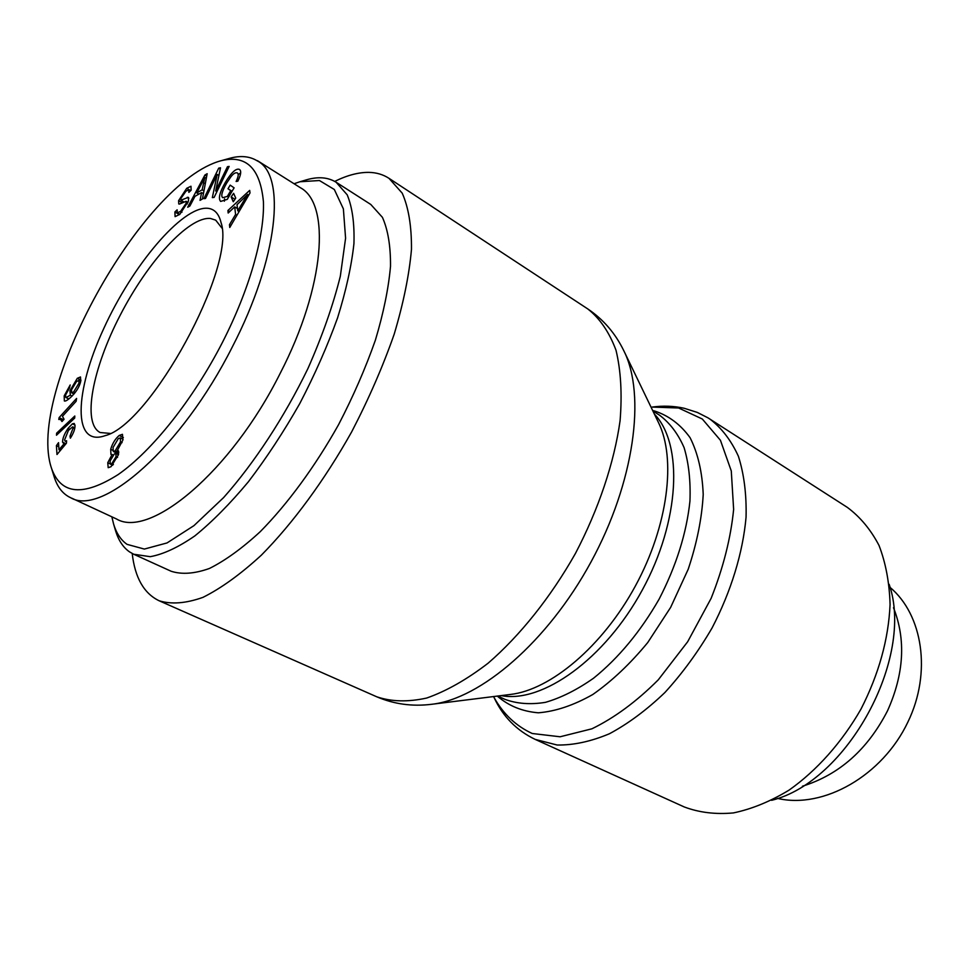 <?xml version="1.0" encoding="UTF-8"?>
<svg xmlns="http://www.w3.org/2000/svg" width="970" height="970" viewBox="0 0 970 970"><rect width="100%" height="100%" fill="white"/><g stroke="black" fill="none" stroke-linecap="round" stroke-linejoin="round"><path stroke-width="1.45" d="M709.652 418.882C721.583 427.903 731.174 440.38 738.412 456.312C744.051 474.075 746.609 494.348 746.063 517.131C742.935 552.548 731.162 591.239 712.077 627.942C698.182 651.767 682.456 673.289 664.899 692.519C646.735 709.919 628.245 723.656 609.451 733.744C590.924 741.516 573.5 745.275 557.168 745.021L535.21 739.407L684.286 806.967C699.212 812.569 715.581 814.557 733.405 812.921C751.75 809.089 770.301 801.487 789.034 790.138C816.764 770.592 841.936 742.365 861.033 709.009C878.856 674.041 888.532 639.206 890.072 604.492C889.429 582.594 885.743 562.903 879.002 545.407C870.696 529.559 860.135 516.889 847.331 507.383L707.954 417.827L697.321 412.42L684.129 408.249C673.689 405.969 663.056 405.581 652.24 407.073L678.624 407.994L702.316 419.016L720.431 440.271L731.283 470.959L733.635 509.383C730.786 538.071 723.293 567.705 711.155 598.284L687.657 641.764L658.266 679.837C636.526 701.565 614.41 717.897 591.894 728.809L560.114 736.776L532.251 733.502C516.137 726.093 503.418 714.138 494.106 697.612L493.621 696.557M132.211 553.506C134.951 577.659 143.899 593.397 159.08 600.745C171.314 604.553 185.937 603.425 202.96 597.362C221.124 588.305 240.608 574.228 261.391 555.131C292.952 523.194 324.598 480.162 351.698 431.808C368.733 398.997 382.883 366.478 394.172 334.25C403.484 303.04 409.243 274.728 411.474 249.326C411.644 226.192 408.552 207.459 402.211 193.151L388.982 178.322C383.126 174.515 376.445 172.539 368.964 172.381C358.56 172.248 347.151 175.255 334.735 181.402M889.163 584.316C914.734 657.866 847.246 781.868 771.599 800.323M802.445 786.221C839.268 774.703 867.629 749.555 887.538 710.768C904.064 673.883 906.053 639.533 893.503 607.717M889.999 587.335C922.676 614.628 931.928 672.574 907.92 721.983C882.567 775.673 823.494 809.235 777.479 798.395M294.068 183.742L299.936 181.754L319.433 180.529L334.323 189.489L343.38 208.877L345.587 238.232L340.325 276.232C333.11 305.198 322.319 335.947 307.963 368.467C284.307 417.233 254.298 463.042 223.597 497.598L193.964 525.631L167.022 542.945L144.36 549.068L127.07 544.364C120.886 540.06 116.412 533.306 113.611 524.091L111.841 516.816M115.26 529.668L115.588 530.808C118.473 540.326 123.093 547.335 129.459 551.833L133.69 554.234L150.241 556.683C163.372 554.294 178.25 547.359 194.861 535.889C212.187 521.812 230.023 503.782 248.368 481.799C266.568 457.901 283.701 431.82 299.779 403.544C314.789 374.687 327.387 346.144 337.572 317.881C346.084 290.539 351.54 265.768 353.941 243.579C354.559 223.403 352.316 207.143 347.187 194.812L336.141 182.251C328.078 177.255 318.245 176.431 306.641 179.777L305.501 180.105M336.141 182.251L370.782 204.464L382.422 217.341C387.976 229.817 390.68 246.137 390.51 266.289C388.546 288.405 383.514 313.007 375.402 340.094C365.605 368.042 353.322 396.233 338.566 424.654C315.092 466.546 287.678 503.879 260.263 531.657C242.209 548.292 225.27 560.563 209.423 568.468C194.582 573.755 181.827 574.689 171.156 571.257L133.69 554.234M110.144 433.42L100.128 432.511C81.88 423.259 92.489 368.551 120.195 315.214C147.67 261.779 188.58 216.504 210.369 218.444L215.704 220.154L221.912 228.071M207.495 208.259C181.911 206.367 132.259 265.768 103.669 328.733C74.46 391.747 72.326 447.255 104.966 435.712C150.326 425.018 236.668 266.374 221.014 222.482C218.832 213.582 214.321 208.841 207.495 208.259M222.542 342.192C193.175 399.495 151.853 451.183 118.097 474.609C83.177 496.664 61.013 494.651 51.604 468.546C25.317 393.08 141.268 182.057 221.063 160.729C246.15 154.509 260.275 168.21 263.428 201.808C264.616 236.025 249.363 289.654 222.542 342.192M64.178 395.905L70.204 384.945L69.5 387.988L65.742 394.681L65.536 396.912L65.996 397.542L70.373 395.19L69.949 390.704L77.297 378.312L80.498 376.954L80.68 381.586C79.297 387.2 75.83 392.595 70.276 397.736C67.269 400.367 65.293 401.434 64.347 400.962L64.178 395.905L65.475 396.548M74.811 416.009L74.69 418.082L56.478 435.227L56.624 433.166L74.811 416.009M122.863 440.089L117.273 450.565L118.194 450.638L118.449 454.712L111.016 466.703L108.179 467.685L107.767 462.69L112.108 454.481L110.956 454.445L110.701 449.292C112.399 443.496 115.224 438.889 119.189 435.457L122.45 434.317L122.863 440.089M228.18 213.024L227.914 210.514L249.678 190.387L250.017 192.933L229.769 227.477L229.466 224.713L235.589 214.443L234.704 206.877L228.18 213.024M230.727 190.666L228.011 188.774L230.169 185.124L234.097 187.84L227.283 199.359L220.639 201.433C218.08 198.692 219.644 192.351 225.331 182.408C231.43 172.381 236.122 168.052 239.408 169.398L239.444 169.423C241.53 170.878 240.996 174.806 237.832 181.196L236.11 181.463C238.39 176.807 238.814 173.969 237.371 172.939L237.335 172.915C235.419 172.284 233.224 173.666 230.714 177.061L226.713 183.003C222.009 191.333 220.687 196.231 222.76 197.686L227.319 196.413L230.727 190.666L231.975 191.429M179.814 214.346L175.085 216.649L174.891 211.957L177.134 209.823L177.267 212.854L180.578 211.375L186.179 203.227L186.119 201.287L179.474 204.076L178.747 203.955L178.613 200.632L186.725 188.289L190.969 186.24L191.151 190.193L188.859 192.375L188.726 189.78L185.973 191.175L180.881 198.498L180.917 200.196L188.374 197.346L188.495 200.996L179.814 214.346L177.267 212.854M189.877 206.028L187.695 207.24L204.912 175.024L207.168 173.703L202.427 199.008L200.026 200.353L201.602 192.569L194.994 196.304L189.877 206.028M205.507 198.486L203.882 198.68L218.735 168.113L220.505 167.822L215.692 190.957L227.465 166.694L229.15 166.416L214.115 197.407L212.333 197.625L217.195 174.418L205.507 198.486M233.273 201.736L231.151 196.946L233.612 193.333L235.746 198.098L233.273 201.736M75.005 425.321C75.126 428.898 73.575 433.19 70.361 438.173L69.985 436.148L73.174 427.903L72.689 426.836L68.421 430.413L64.578 439.968L65.099 441.144L66.59 440.732L66.457 443.181L56.987 454.506L56.418 445.618L58.527 442.659L59 449.765L63.947 443.92L62.565 442.138C62.565 438.416 64.396 433.845 68.033 428.413L72.423 423.817L74.181 423.453L75.005 425.321M59.109 417.609L76.594 398.415L76.133 401.289L62.456 416.288L64.056 419.258L61.983 421.526L60.552 419.44L58.794 419.476L59.109 417.609L63.559 419.804M79.006 383.126L78.8 380.434L76.533 381.513L71.525 389.819L71.683 392.826L73.635 391.953L79.006 383.126L80.037 383.647M70.373 395.19L72.083 396.051M56.624 433.166L57.982 433.82M114.314 453.972L110.095 460.956L110.325 464.096L111.792 463.624L116.048 456.627L115.866 453.451L114.314 453.972M118.364 438.525L113.041 447.473L113.296 451.462L115.187 450.832L120.51 441.871L120.304 437.919L118.364 438.525M117.273 450.565L118.704 451.268M115.782 453.414L115.915 452.735M112.108 454.481L113.211 455.015M247.605 194.473L237.032 204.67L237.759 210.781L247.605 194.473L248.72 195.152M237.759 210.781L239.081 211.593M227.914 210.514L229.696 211.593M234.704 206.877L237.492 208.574M235.589 214.443L236.935 215.255M229.466 224.713L230.896 225.561M228.011 188.774L232.072 191.26M227.319 196.413L228.568 197.177M239.093 174.006L240.681 172.878M224.373 201.202L224.579 198.802M174.891 211.957L179.45 214.649M180.929 200.208L183.863 201.966L180.917 200.196M204.815 177.413L196.801 192.872L202.16 189.817L204.815 177.413L206.307 178.322M202.16 189.817L203.942 190.896M196.801 192.872L198.862 194.109M201.602 192.569L203.433 193.673M204.912 175.024L206.719 176.128M217.195 174.418L218.917 175.473M227.465 166.694L228.665 167.434M215.692 190.957L216.892 191.684M218.735 168.113L220.251 169.059M231.151 196.946L234.946 199.274M63.947 443.92L65.293 444.575M59 449.765L60.395 450.432M56.418 445.618L58.806 446.77M69.985 436.148L71.259 436.767M257.426 160.656L300.276 187.659C330.673 203.567 325.314 286.114 280.221 373.268C230.666 472.511 149.55 538.92 116.521 518.986M51.604 468.546L54.368 477.446C57.594 487.437 63.05 494.203 70.737 497.768C101.717 516.67 181.511 447.934 232.363 346.848C278.22 258.311 286.489 175.109 257.268 160.874C249.775 156.255 240.706 155.358 230.072 158.207L221.063 160.729M501.187 695.611C542.06 703.614 604.783 659.248 642.322 589.978C680.115 520.841 683.316 444.066 654.398 414.093M623.892 350.91L658.412 422.423C676.442 458.531 668.124 525.934 635.302 586.147C602.552 646.408 550.463 689.997 510.353 694.459L431.553 704.305C480.502 699.055 547.662 641.752 590.972 562.03C634.404 482.369 646.068 394.863 623.892 350.91C615.416 333.413 603.376 319.433 587.796 308.945C599.909 318.5 609.305 332.261 616.011 350.243C620.873 370.491 622.231 393.978 620.085 420.689C614.252 462.472 598.757 508.886 575.392 553.543C550.572 597.411 520.005 635.629 488.092 663.213C466.825 679.521 446.358 691.137 426.715 698.036C407.982 702.171 391.322 701.746 376.712 696.775L159.08 600.745M652.907 411.013L659.491 415.16C669.785 422.859 677.994 433.675 684.092 447.619C688.761 463.175 690.713 481.011 689.949 501.09C686.566 533.112 676.284 565.789 659.127 599.12C640.455 631.628 618.593 657.999 593.543 678.224C577.089 689.779 561.06 697.818 545.455 702.341C530.444 704.79 516.901 703.771 504.837 699.309L497.792 696.036M497.319 696.096C508.619 705.905 522.309 711.471 538.35 712.804C555.483 711.434 573.634 705.336 592.791 694.508C612.034 681.025 630.342 663.698 647.742 642.54L670.646 607.39L688.227 569.196C696.933 543.079 701.928 518.162 703.214 494.445C702.292 472.172 697.927 453.269 690.106 437.725C680.576 424.52 668.706 415.609 654.52 410.977L652.701 410.577M653.986 410.856L653.004 411.074M73.635 391.953L75.09 392.68M77.297 378.312L80.995 380.204M69.949 390.704L71.234 391.346M111.792 463.624L113.417 464.412M116.048 456.627L117.564 457.379M115.187 450.832L118.825 452.614M120.51 441.871L122.062 442.635M119.189 435.457L123.36 437.531M110.701 449.292L112.665 450.25M107.767 462.69L110.01 463.781M243.385 201.372L244.634 202.124M225.331 182.408L226.604 183.185M187.295 197.274L188.859 198.207M186.725 188.289L190.666 190.654M178.613 200.632L182.299 202.827M186.179 203.227L187.392 203.955M180.578 211.375L181.984 212.212M203.603 182.748L205.288 183.766M72.423 423.817L74.981 425.078M68.033 428.413L69.416 429.092M62.565 442.138L65.96 443.775M73.174 427.903L74.702 428.655M651.088 407.23L652.24 407.073M535.21 739.407C516.61 730.483 502.909 716.551 494.106 697.612M431.553 704.305C412.262 706.681 393.99 704.159 376.712 696.775M587.796 308.945L388.982 178.322M113.611 524.091L115.588 530.808M299.936 181.754L306.641 179.777M221.184 223.221L221.014 222.482M105.681 435.445L104.966 435.712M78.8 380.434L80.728 381.404M71.683 392.826L74.011 393.99M68.821 398.949L65.996 397.542M110.325 464.096L112.678 465.224M115.866 453.451L118.449 454.712M113.296 451.462L118.607 454.057M120.304 437.919L123.057 439.277M190.484 190.835L188.726 189.78M188.022 202.427L186.119 201.287M66.53 441.835L65.099 441.144M74.86 427.903L72.689 426.836M62.856 420.568L60.552 419.44M116.497 518.974L71.901 498.253"/></g></svg>
